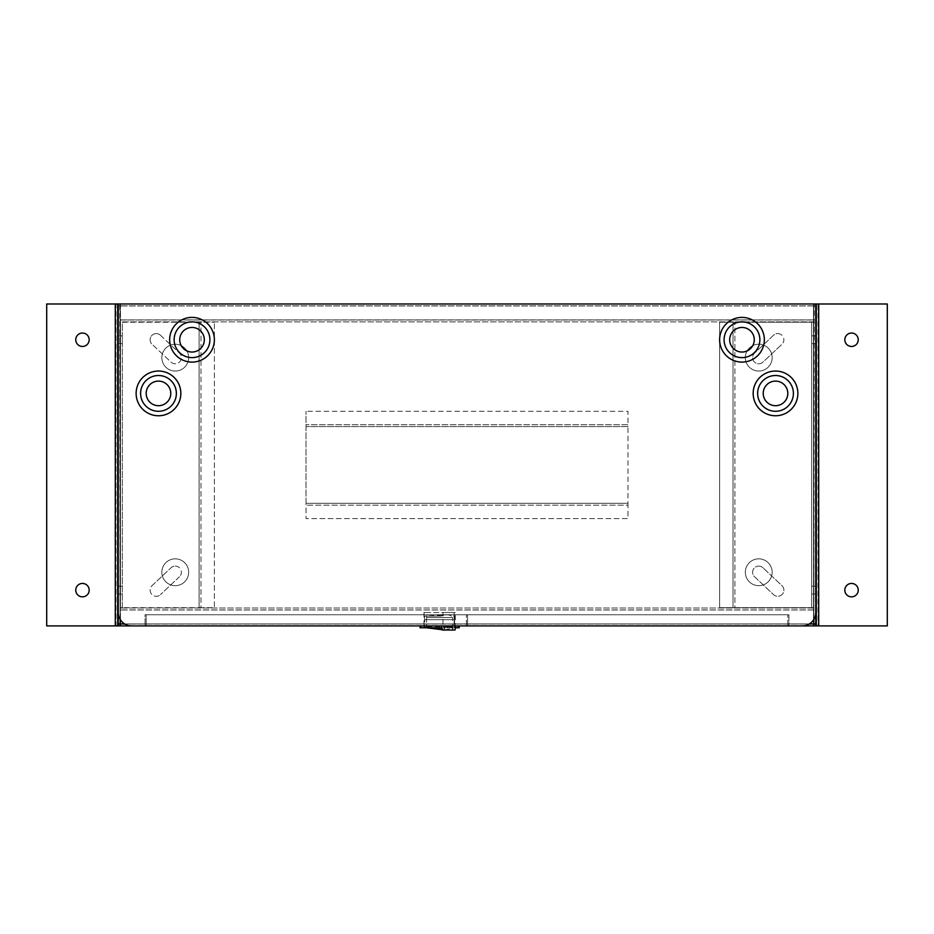 <?xml version="1.0" encoding="UTF-8"?>
<svg xmlns="http://www.w3.org/2000/svg" width="934" height="934" viewBox="0 0 934 934"><rect width="100%" height="100%" fill="white"/><g stroke="black" fill="none" stroke-linecap="round" stroke-linejoin="round"><path stroke-width="0.7" stroke-dasharray="4.67 3.5" d="M120.474 590.136L120.474 586.225L120.474 590.136M122.354 590.136L122.354 586.225L122.354 590.136M120.474 339.743L120.474 343.665L120.474 339.743M122.354 339.743L122.354 343.665L122.354 339.743M156.247 333.601A6.153 6.153 0 0 1 160.461 335.271A6.153 6.153 0 0 0 150.526 337.478A6.153 6.153 0 0 0 152.032 344.226A6.153 6.153 0 0 1 156.247 333.601M175.253 566.109A6.153 6.153 0 0 1 179.468 576.733A6.153 6.153 0 0 0 175.253 566.109A6.153 6.153 0 0 0 171.039 567.779A6.153 6.153 0 0 1 175.253 566.109M122.354 322.218L214.376 322.218L122.354 322.218L122.354 607.672L120.474 607.672L120.474 322.218L120.474 607.672L200.962 607.672L200.962 322.218L200.962 607.672L214.376 607.672L214.376 322.218L214.376 607.672L199.082 607.672L199.082 322.218L199.082 607.672L122.354 607.672L122.354 322.218M160.461 335.271L179.468 353.157A6.153 6.153 0 0 1 179.725 361.843A6.153 6.153 0 0 1 171.039 362.112L152.032 344.226L171.039 362.112A6.153 6.153 0 0 0 179.725 361.843A6.153 6.153 0 0 0 179.468 353.157L160.461 335.271M152.032 585.665L171.039 567.779L152.032 585.665A6.153 6.153 0 0 0 151.775 594.351A6.153 6.153 0 0 0 160.461 594.619A6.153 6.153 0 0 1 151.775 594.351A6.153 6.153 0 0 1 152.032 585.665M179.468 576.733L160.461 594.619L179.468 576.733M627.963 503.309L306.037 503.309L306.037 518.603L306.037 411.287L306.037 503.309L627.963 503.309L627.963 518.603L306.037 518.603L627.963 518.603L627.963 505.189L306.037 505.189L627.963 505.189L627.963 424.701L306.037 424.701L627.963 424.701L627.963 411.287L306.037 411.287L627.963 411.287L627.963 426.581L306.037 426.581L627.963 426.581L627.963 503.309M175.253 558.836A13.415 13.415 0 0 1 188.668 572.25A13.415 13.415 0 0 1 175.253 585.665A13.415 13.415 0 0 1 161.839 572.25A13.415 13.415 0 0 1 175.253 558.836A13.415 13.415 0 0 1 188.668 572.25A13.415 13.415 0 0 1 175.253 585.665A13.415 13.415 0 0 1 161.839 572.25A13.415 13.415 0 0 1 175.253 558.836A13.415 13.415 0 0 0 161.839 572.25A13.415 13.415 0 0 0 175.253 585.665A13.415 13.415 0 0 0 188.668 572.25A13.415 13.415 0 0 0 175.253 558.836A13.415 13.415 0 0 0 161.839 572.25A13.415 13.415 0 0 0 175.253 585.665A13.415 13.415 0 0 0 188.668 572.25A13.415 13.415 0 0 0 175.253 558.836M758.747 558.836A13.415 13.415 0 0 1 772.161 572.25A13.415 13.415 0 0 1 758.747 585.665A13.415 13.415 0 0 1 745.332 572.25A13.415 13.415 0 0 1 758.747 558.836A13.415 13.415 0 0 1 772.161 572.25A13.415 13.415 0 0 1 758.747 585.665A13.415 13.415 0 0 1 745.332 572.25A13.415 13.415 0 0 1 758.747 558.836A13.415 13.415 0 0 0 745.332 572.25A13.415 13.415 0 0 0 758.747 585.665A13.415 13.415 0 0 0 772.161 572.25A13.415 13.415 0 0 0 758.747 558.836A13.415 13.415 0 0 0 745.332 572.25A13.415 13.415 0 0 0 758.747 585.665A13.415 13.415 0 0 0 772.161 572.25A13.415 13.415 0 0 0 758.747 558.836M758.747 344.214A13.415 13.415 0 0 1 772.161 357.629A13.415 13.415 0 0 1 758.747 371.043A13.415 13.415 0 0 1 745.332 357.629A13.415 13.415 0 0 1 758.747 344.214A13.415 13.415 0 0 1 772.161 357.629A13.415 13.415 0 0 1 758.747 371.043A13.415 13.415 0 0 1 745.332 357.629A13.415 13.415 0 0 1 758.747 344.214A13.415 13.415 0 0 0 745.332 357.629A13.415 13.415 0 0 0 758.747 371.043A13.415 13.415 0 0 0 772.161 357.629A13.415 13.415 0 0 0 758.747 344.214A13.415 13.415 0 0 0 745.332 357.629A13.415 13.415 0 0 0 758.747 371.043A13.415 13.415 0 0 0 772.161 357.629A13.415 13.415 0 0 0 758.747 344.214M175.253 344.214A13.415 13.415 0 0 1 188.668 357.629A13.415 13.415 0 0 1 175.253 371.043A13.415 13.415 0 0 1 161.839 357.629A13.415 13.415 0 0 1 175.253 344.214A13.415 13.415 0 0 1 188.668 357.629A13.415 13.415 0 0 1 175.253 371.043A13.415 13.415 0 0 1 161.839 357.629A13.415 13.415 0 0 1 175.253 344.214A13.415 13.415 0 0 0 161.839 357.629A13.415 13.415 0 0 0 175.253 371.043A13.415 13.415 0 0 0 188.668 357.629A13.415 13.415 0 0 0 175.253 344.214A13.415 13.415 0 0 0 161.839 357.629A13.415 13.415 0 0 0 175.253 371.043A13.415 13.415 0 0 0 188.668 357.629A13.415 13.415 0 0 0 175.253 344.214M813.526 339.743L813.526 343.665L813.526 339.743M811.646 339.743L811.646 343.665L811.646 339.743M813.526 590.136L813.526 586.225L813.526 590.136M811.646 590.136L811.646 586.225L811.646 590.136M758.747 566.109A6.153 6.153 0 0 1 762.961 567.779A6.153 6.153 0 0 0 753.038 569.985A6.153 6.153 0 0 0 754.532 576.733L773.539 594.619A6.153 6.153 0 0 0 782.225 594.351A6.153 6.153 0 0 0 781.968 585.665L762.961 567.779L781.968 585.665A6.153 6.153 0 0 1 782.225 594.351A6.153 6.153 0 0 1 773.539 594.619L754.532 576.733A6.153 6.153 0 0 1 758.747 566.109M777.753 333.601A6.153 6.153 0 0 1 781.968 344.226A6.153 6.153 0 0 0 777.753 333.601A6.153 6.153 0 0 0 773.539 335.271L754.532 353.157A6.153 6.153 0 0 0 754.275 361.843A6.153 6.153 0 0 0 762.961 362.112L781.968 344.226L762.961 362.112A6.153 6.153 0 0 1 754.275 361.843A6.153 6.153 0 0 1 754.532 353.157L773.539 335.271A6.153 6.153 0 0 1 777.753 333.601M813.526 322.218L719.624 322.218L813.526 322.218L813.526 607.672L811.646 607.672L811.646 322.218L811.646 607.672L734.918 607.672L734.918 322.218L734.918 607.672L719.624 607.672L719.624 322.218L719.624 607.672L733.038 607.672L733.038 322.218L733.038 607.672L813.526 607.672L813.526 322.218M118.244 353.157L118.244 349.246L118.244 353.157M118.326 353.157L118.326 349.246L118.326 353.157M118.244 576.722L118.244 572.811L118.244 576.722M118.326 576.722L118.326 572.811L118.326 576.722M118.244 464.945L118.244 461.034L118.244 464.945M118.326 464.945L118.326 461.034L118.326 464.945M815.756 464.945L815.756 461.034L815.756 464.945M815.674 464.945L815.674 461.034L815.674 464.945M815.756 353.157L815.756 349.246L815.756 353.157M815.674 353.157L815.674 349.246L815.674 353.157M815.756 576.722L815.756 572.811L815.756 576.722M815.674 576.722L815.674 572.811L815.674 576.722M813.794 619.487L813.794 625.908M813.794 608.022L120.206 608.022L813.794 608.022L813.794 609.902L120.206 609.902L120.206 608.022L120.206 625.908M120.206 608.022L120.206 624.029L118.244 623.947M120.206 619.487L120.206 305.943L120.206 623.947L813.794 623.947L120.206 623.947L813.794 623.947L813.794 305.943L120.206 305.943L120.206 303.982L120.206 321.868L120.206 319.988L120.206 321.868L813.794 321.868L813.794 319.988L120.206 319.988L120.206 305.943L118.244 305.943L813.794 305.943L813.794 321.868L813.794 319.988L120.206 319.988M816.293 625.908L816.293 303.982L818.709 303.982L815.942 303.982L887.3 303.982L887.3 625.908L813.876 625.908L813.876 303.982L815.756 303.982L813.876 303.982L813.876 305.943L815.756 305.943L813.794 305.943L813.794 319.988M813.794 321.868L120.206 321.868M813.794 303.982L120.206 303.982L813.794 303.982M787.817 625.908L467.56 625.908L787.817 625.908L467.56 625.908L467.56 614.735L787.817 614.735L467.56 614.735L467.56 625.908L787.817 625.908L787.817 614.735L787.817 625.908M466.44 625.908L146.183 625.908L466.44 625.908L146.183 625.908L146.183 614.735L466.44 614.735L146.183 614.735L146.183 625.908L466.44 625.908L466.44 614.735L466.44 625.908M813.794 609.902L120.206 609.902M813.794 624.029L120.206 624.029L813.794 624.029M813.794 305.85L120.206 305.85L813.794 305.85M813.876 623.947L815.756 623.947M815.756 411.287L815.756 456.002M815.756 473.888L815.756 518.603M815.756 625.908L815.756 303.982L118.244 303.982L118.244 305.943M815.756 305.943L815.756 612.494A13.415 13.415 0 0 1 802.341 625.908L131.659 625.908A13.415 13.415 0 0 1 118.244 612.494L118.244 303.982L120.124 303.982L118.244 303.982L118.244 625.908L120.124 625.908L120.124 303.982L120.124 623.947M118.244 518.603L118.244 473.888M118.244 456.002L118.244 411.287M426.534 612.494L424.071 612.494L426.534 612.494L426.534 625.908L424.071 625.908L426.534 625.908M424.071 612.494L424.071 625.908M454.146 612.494L454.146 625.908L442.961 625.908L454.146 625.908L442.961 625.908L454.146 625.908L454.146 612.494L442.961 612.494L442.961 625.908L442.961 612.494L454.146 612.494M455.267 612.494L423.966 612.494L455.267 612.494L455.267 625.908L423.966 625.908L455.29 625.908L452.558 625.908L455.29 625.908L455.29 627.765L452.558 627.765L452.558 625.908L452.558 627.765L455.29 627.765L455.29 625.908M423.966 612.494L423.966 625.908M118.326 445.938L118.244 421.351L118.326 445.938M118.326 415.758L118.244 451.531L118.326 415.758M118.326 508.54L118.244 483.94L118.326 508.54M118.326 478.36L118.244 514.132L118.326 478.36M815.674 421.351L815.756 445.938L815.674 421.351M815.674 415.758L815.756 451.531L815.674 415.758M815.674 483.94L815.756 508.54L815.674 483.94M815.674 478.36L815.756 514.132L815.674 478.36M815.674 456.002L815.674 411.287L815.674 456.002M815.674 518.603L815.674 473.888L815.674 518.603M741.981 327.449A12.294 12.294 0 0 0 729.688 339.743A12.294 12.294 0 0 0 741.981 352.048A12.294 12.294 0 0 0 754.275 339.743A12.294 12.294 0 0 0 741.981 327.449M741.981 317.397A22.358 22.358 0 0 0 719.624 339.743A22.358 22.358 0 0 0 741.981 362.1A22.358 22.358 0 0 0 764.339 339.743A22.358 22.358 0 0 0 741.981 317.397M741.981 357.629A17.886 17.886 0 0 0 759.867 339.743A17.886 17.886 0 0 0 741.981 321.868A17.886 17.886 0 0 0 724.095 339.743A17.886 17.886 0 0 0 741.981 357.629M775.524 381.107A12.294 12.294 0 0 0 763.218 393.401A12.294 12.294 0 0 0 775.524 405.695A12.294 12.294 0 0 0 787.817 393.401A12.294 12.294 0 0 0 775.524 381.107M775.524 371.043A22.358 22.358 0 0 0 753.166 393.401A22.358 22.358 0 0 0 775.524 415.758A22.358 22.358 0 0 0 797.87 393.401A22.358 22.358 0 0 0 775.524 371.043M775.524 411.287A17.886 17.886 0 0 0 793.398 393.401A17.886 17.886 0 0 0 775.524 375.515A17.886 17.886 0 0 0 757.637 393.401A17.886 17.886 0 0 0 775.524 411.287M158.476 381.107A12.294 12.294 0 0 0 146.183 393.401A12.294 12.294 0 0 0 158.476 405.695A12.294 12.294 0 0 0 170.782 393.401A12.294 12.294 0 0 0 158.476 381.107M158.476 371.043A22.358 22.358 0 0 0 136.13 393.401A22.358 22.358 0 0 0 158.476 415.758A22.358 22.358 0 0 0 180.834 393.401A22.358 22.358 0 0 0 158.476 371.043M158.476 411.287A17.886 17.886 0 0 0 176.363 393.401A17.886 17.886 0 0 0 158.476 375.515A17.886 17.886 0 0 0 140.602 393.401A17.886 17.886 0 0 0 158.476 411.287M192.019 327.449A12.294 12.294 0 0 0 179.725 339.743A12.294 12.294 0 0 0 192.019 352.048A12.294 12.294 0 0 0 204.312 339.743A12.294 12.294 0 0 0 192.019 327.449M192.019 317.397A22.358 22.358 0 0 0 169.661 339.743A22.358 22.358 0 0 0 192.019 362.1A22.358 22.358 0 0 0 214.376 339.743A22.358 22.358 0 0 0 192.019 317.397M192.019 357.629A17.886 17.886 0 0 0 209.905 339.743A17.886 17.886 0 0 0 192.019 321.868A17.886 17.886 0 0 0 174.133 339.743A17.886 17.886 0 0 0 192.019 357.629M145.074 614.735L788.926 614.735L788.926 625.908L788.926 614.735L145.074 614.735L145.074 625.908L145.074 614.735M441.292 625.908L455.827 625.908L441.292 625.908L455.827 625.908L441.292 625.908L442.132 630.018L454.986 630.018L442.132 630.018L454.986 630.018L455.827 625.908M444.362 630.018L444.362 626.667L452.745 626.667L444.362 626.667L452.745 626.667L444.362 626.667L444.362 630.018L452.745 630.018L452.745 626.667L452.745 630.018L444.362 630.018M448.553 630.018L452.523 630.018L448.553 630.018M448.553 626.667L452.523 626.667L448.553 626.667M434.952 628.979A32.048 12.632 -82.5 0 1 431.368 626.551L451.787 626.912L434.952 628.979L427.433 626.912L427.433 628.115M441.07 616.148L424.526 616.148L441.07 616.148A62.146 24.494 -82.5 0 1 447.736 614.817A62.146 24.494 -82.5 0 1 451.554 616.148M420.055 627.765L441.665 627.765M420.055 625.908L424.748 625.908L420.055 625.908M423.943 627.765L423.943 625.908L426.675 625.908L423.943 625.908L426.675 625.908L423.943 625.908L423.943 627.765L426.675 627.765L426.675 625.908L426.675 627.765L423.943 627.765M455.29 627.765L452.558 627.765L455.29 627.765M452.686 626.551L452.686 627.765L426.546 627.765L426.534 617.584L452.686 617.584L426.534 617.584L452.686 617.584L452.686 627.765L426.675 627.765M424.678 619.651L454.543 619.651L424.678 619.651L424.678 625.908L454.543 625.908L424.678 625.908M454.543 619.651L454.543 625.908M454.706 619.651L454.706 616.148L447.736 614.817L424.526 616.148L424.526 619.651L454.706 619.651L424.526 619.651M455.442 627.765L459.178 627.765M454.484 625.908L424.748 625.908L458.209 625.908L454.484 625.908L454.484 627.765L454.484 625.908M458.209 625.908L459.178 625.908L458.209 625.908L458.209 627.765M431.368 626.551L427.433 626.912M444.829 630.018L452.686 627.765M858.241 339.743A6.701 6.701 0 0 0 851.528 333.041A6.701 6.701 0 0 0 844.826 339.743A6.701 6.701 0 0 0 851.528 346.456A6.701 6.701 0 0 0 858.241 339.743M858.241 590.136A6.701 6.701 0 0 0 851.528 583.435A6.701 6.701 0 0 0 844.826 590.136A6.701 6.701 0 0 0 851.528 596.849A6.701 6.701 0 0 0 858.241 590.136M811.646 335.831L813.526 335.831L813.526 343.665L813.526 335.831L815.942 335.831L815.942 343.665L815.942 335.831M811.646 343.665L815.942 343.665M811.646 586.225L813.526 586.225L813.526 594.047L813.526 586.225L815.942 586.225L815.942 594.047L815.942 586.225M811.646 594.047L815.942 594.047M813.526 625.908L813.526 303.982L815.942 303.982L813.526 303.982L815.942 303.982L815.942 625.908L815.942 303.982L815.942 625.908L813.526 625.908L815.942 625.908L813.526 625.908L813.526 303.982L815.756 303.982M813.876 625.908L814.226 303.982L818.009 303.982L818.009 625.908L818.709 625.908L818.709 303.982L816.293 303.982M75.759 590.136A6.701 6.701 0 0 0 82.472 596.849A6.701 6.701 0 0 0 89.174 590.136A6.701 6.701 0 0 0 82.472 583.435A6.701 6.701 0 0 0 75.759 590.136M75.759 339.743A6.701 6.701 0 0 0 82.472 346.456A6.701 6.701 0 0 0 89.174 339.743A6.701 6.701 0 0 0 82.472 333.041A6.701 6.701 0 0 0 75.759 339.743M122.354 594.047L120.474 594.047L120.474 586.225L120.474 594.047L118.058 594.047L118.058 586.225L118.058 594.047M122.354 586.225L118.058 586.225M122.354 343.665L120.474 343.665L120.474 335.831L120.474 343.665L118.058 343.665L118.058 335.831L118.058 343.665M122.354 335.831L118.058 335.831M117.707 303.982L117.707 625.908L46.7 625.908L46.7 303.982L118.244 303.982M120.474 625.908L120.474 303.982L118.058 303.982L120.474 303.982L120.474 625.908L118.244 625.908M117.707 625.908L115.991 625.908L118.058 625.908L118.058 303.982L118.058 625.908L118.058 303.982L119.774 303.982L120.124 625.908M115.291 625.908L115.991 625.908L115.991 303.982L115.291 303.982L115.291 625.908M813.794 319.895L120.206 319.895L813.794 319.895M809.334 623.947L124.666 623.947M813.794 609.995L120.206 609.995L813.794 609.995M813.794 305.943L120.206 305.943L813.794 305.943M421.012 627.765L421.012 625.908M424.748 627.765L424.748 625.908M426.546 626.551L426.546 627.823M451.787 627.998L451.787 626.912M452.523 630.018L452.523 626.667L452.523 630.018M444.584 630.018L444.584 626.667L444.584 630.018"/><path stroke-width="1.4" d="M813.794 625.908L787.817 625.908L813.794 625.908L813.794 623.947L809.334 623.947M120.206 625.908L146.183 625.908L120.206 625.908L120.206 623.947L118.244 623.947L118.244 518.603M467.56 625.908L466.44 625.908L467.56 625.908M815.756 518.603L815.756 623.947L813.794 623.947L813.794 619.487M815.756 305.943L815.756 411.287M815.756 456.002L815.756 473.888M813.876 623.947L813.876 625.908L815.756 625.908L815.756 623.947M118.244 473.888L118.244 456.002M118.244 411.287L118.244 305.943M120.474 625.908L46.7 625.908L46.7 303.982L115.291 303.982L115.291 625.908M118.244 623.947L118.244 625.908M120.124 625.908L120.124 623.947M741.981 327.449A12.294 12.294 0 0 0 729.688 339.743A12.294 12.294 0 0 0 741.981 352.048A12.294 12.294 0 0 0 754.275 339.743A12.294 12.294 0 0 0 741.981 327.449M741.981 317.397A22.358 22.358 0 0 0 719.624 339.743A22.358 22.358 0 0 0 741.981 362.1A22.358 22.358 0 0 0 764.339 339.743A22.358 22.358 0 0 0 741.981 317.397M741.981 357.629A17.886 17.886 0 0 0 759.867 339.743A17.886 17.886 0 0 0 741.981 321.868A17.886 17.886 0 0 0 724.095 339.743A17.886 17.886 0 0 0 741.981 357.629M775.524 381.107A12.294 12.294 0 0 0 763.218 393.401A12.294 12.294 0 0 0 775.524 405.695A12.294 12.294 0 0 0 787.817 393.401A12.294 12.294 0 0 0 775.524 381.107M775.524 371.043A22.358 22.358 0 0 0 753.166 393.401A22.358 22.358 0 0 0 775.524 415.758A22.358 22.358 0 0 0 797.87 393.401A22.358 22.358 0 0 0 775.524 371.043M775.524 411.287A17.886 17.886 0 0 0 793.398 393.401A17.886 17.886 0 0 0 775.524 375.515A17.886 17.886 0 0 0 757.637 393.401A17.886 17.886 0 0 0 775.524 411.287M158.476 381.107A12.294 12.294 0 0 0 146.183 393.401A12.294 12.294 0 0 0 158.476 405.695A12.294 12.294 0 0 0 170.782 393.401A12.294 12.294 0 0 0 158.476 381.107M158.476 371.043A22.358 22.358 0 0 0 136.13 393.401A22.358 22.358 0 0 0 158.476 415.758A22.358 22.358 0 0 0 180.834 393.401A22.358 22.358 0 0 0 158.476 371.043M158.476 411.287A17.886 17.886 0 0 0 176.363 393.401A17.886 17.886 0 0 0 158.476 375.515A17.886 17.886 0 0 0 140.602 393.401A17.886 17.886 0 0 0 158.476 411.287M192.019 327.449A12.294 12.294 0 0 0 179.725 339.743A12.294 12.294 0 0 0 192.019 352.048A12.294 12.294 0 0 0 204.312 339.743A12.294 12.294 0 0 0 192.019 327.449M192.019 317.397A22.358 22.358 0 0 0 169.661 339.743A22.358 22.358 0 0 0 192.019 362.1A22.358 22.358 0 0 0 214.376 339.743A22.358 22.358 0 0 0 192.019 317.397M192.019 357.629A17.886 17.886 0 0 0 209.905 339.743A17.886 17.886 0 0 0 192.019 321.868A17.886 17.886 0 0 0 174.133 339.743A17.886 17.886 0 0 0 192.019 357.629M118.244 303.982L118.244 612.494A13.415 13.415 0 0 0 131.659 625.908L802.341 625.908A13.415 13.415 0 0 0 815.756 612.494L815.756 303.982L117.707 303.982L117.707 625.908M441.292 625.908L442.132 630.018L454.986 630.018L455.827 625.908M441.665 627.765L420.055 627.765L420.055 625.908M459.178 625.908L459.178 627.765L455.442 627.765M426.616 627.8L444.829 630.018M858.241 339.743A6.701 6.701 0 0 0 851.528 333.041A6.701 6.701 0 0 0 844.826 339.743A6.701 6.701 0 0 0 851.528 346.456A6.701 6.701 0 0 0 858.241 339.743M858.241 590.136A6.701 6.701 0 0 0 851.528 583.435A6.701 6.701 0 0 0 844.826 590.136A6.701 6.701 0 0 0 851.528 596.849A6.701 6.701 0 0 0 858.241 590.136M818.709 625.908L887.3 625.908L887.3 303.982L816.293 303.982L816.293 625.908L818.709 625.908L818.709 303.982M75.759 590.136A6.701 6.701 0 0 0 82.472 596.849A6.701 6.701 0 0 0 89.174 590.136A6.701 6.701 0 0 0 82.472 583.435A6.701 6.701 0 0 0 75.759 590.136M75.759 339.743A6.701 6.701 0 0 0 82.472 346.456A6.701 6.701 0 0 0 89.174 339.743A6.701 6.701 0 0 0 82.472 333.041A6.701 6.701 0 0 0 75.759 339.743M117.707 303.982L115.291 303.982M124.666 623.947L120.206 623.947L120.206 619.487M424.748 627.765L424.748 625.908M421.012 625.908L421.012 627.765M458.209 627.765L458.209 625.908"/></g></svg>
